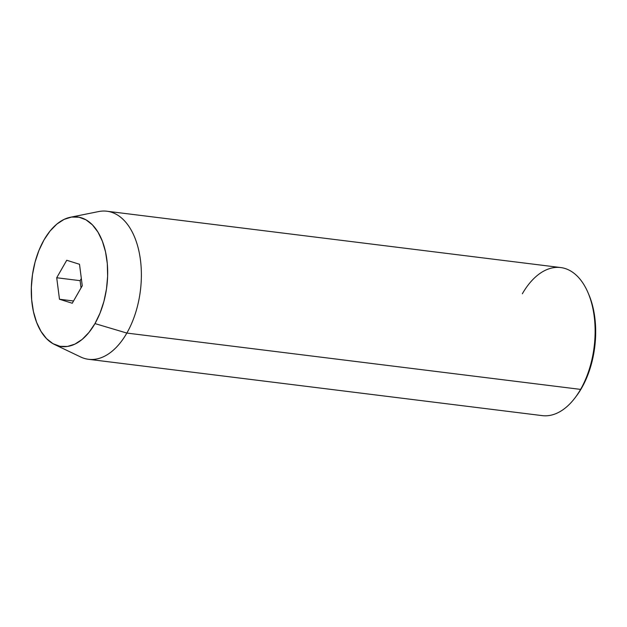 <?xml version="1.0" encoding="UTF-8"?>
<svg xmlns="http://www.w3.org/2000/svg" width="627" height="627" viewBox="0 0 627 627"><rect width="100%" height="100%" fill="white"/><g stroke="black" fill="none" stroke-linecap="round" stroke-linejoin="round"><path stroke-width="0.94" d="M522.346 293.781A74.605 43.004 97.1 0 1 588.095 292.848A74.605 43.004 97.1 0 1 580.594 389.391A74.605 43.004 97.1 0 1 575.061 397.8L576.291 396.178A72.121 41.57 -82.9 0 0 581.644 388.05L580.594 389.391L126.85 333.07L94.975 323.587A65.279 37.628 97.1 0 1 54.533 344.497A65.279 37.628 97.1 0 1 44.008 239.937L38.945 250.432L35.057 262.133L32.494 274.587L31.35 287.315L31.671 299.831L33.45 311.658L36.609 322.333L41.037 331.44L46.555 338.651L52.95 343.667L59.988 346.308L67.387 346.465L74.872 344.137L82.145 339.419L88.932 332.475L94.975 323.587L100.038 313.092L103.925 301.391L106.488 288.937L107.632 276.201L107.303 263.685L105.532 251.866L102.366 241.191L97.945 232.076L92.428 224.874L86.024 219.85L78.994 217.208L71.588 217.052L64.111 219.379L56.838 224.105L50.05 231.042L44.008 239.937A65.279 37.628 97.1 0 1 70.326 217.271A65.279 37.628 97.1 0 1 105.312 250.918A65.279 37.628 97.1 0 1 94.975 323.587L126.85 333.07A74.605 43.004 97.1 0 1 88.532 359.302L542.284 415.63A74.605 43.004 -82.9 0 0 580.594 389.391A74.605 43.004 -82.9 0 0 593.667 312.693A74.605 43.004 -82.9 0 0 560.663 267.549L106.911 211.228A74.605 43.004 97.1 0 1 139.923 256.372A74.605 43.004 97.1 0 1 126.85 333.07L580.594 389.391L581.644 388.05L576.252 396.233M54.533 344.497L80.632 356.967A74.605 43.004 -82.9 0 0 126.85 333.07A74.605 43.004 -82.9 0 0 138.669 250.008A74.605 43.004 -82.9 0 0 98.682 211.558L70.326 217.271M59.479 299.244L56.712 277.753L66.728 260.268L79.504 264.273L82.262 285.763L72.246 303.249L59.479 299.244L56.712 277.753L80.107 280.661L81.04 287.903L80.107 280.661L56.712 277.753L66.728 260.268L79.504 264.273L82.262 285.763L72.246 303.249L59.479 299.244L73.547 300.991L59.479 299.244M588.863 294.659L591.747 302.723L594.482 315.216L595.65 328.72L595.195 342.734L594.365 349.764L591.527 363.527L587.233 376.451L581.644 388.05A72.121 41.57 -82.9 0 0 588.886 294.721A72.121 41.57 -82.9 0 0 588.487 293.804M81.33 278.521L80.107 280.661L81.33 278.521M588.095 292.848L588.886 294.721"/></g></svg>

